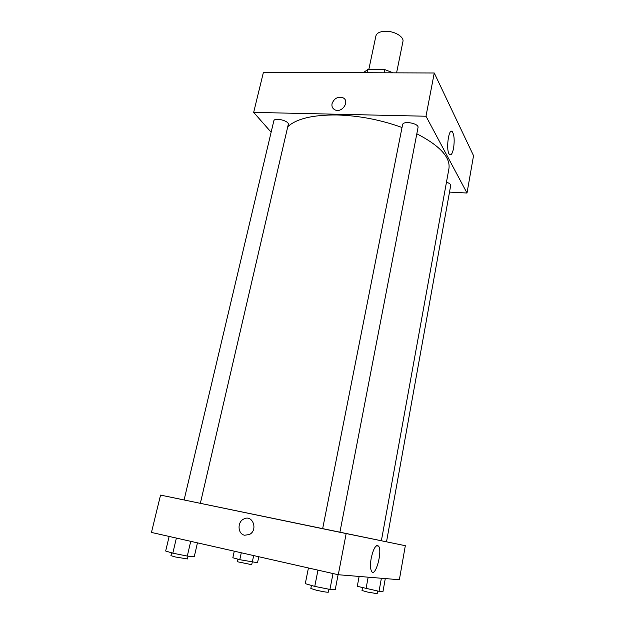 <?xml version="1.0" encoding="UTF-8"?>
<svg xmlns="http://www.w3.org/2000/svg" width="625" height="625" viewBox="0 0 625 625"><rect width="100%" height="100%" fill="white"/><g stroke="black" fill="none" stroke-linecap="round" stroke-linejoin="round"><path stroke-width="0.94" d="M396.578 72.852L402.93 41.539C404.258 36.852 394.312 30.938 385.398 31.25C379.938 31.484 376.773 33.047 375.906 35.938L368.797 69.578M367.023 72.734L367.695 69.57L363.234 72.727M367.695 69.57L384.852 69.617L393.133 72.836M384.188 72.805L384.852 69.617M434.258 72.992L263.414 72.344L434.258 72.992L473.539 155.695L434.258 72.992L425.992 116.227L467.008 193.031L449.508 192.086M446.469 182.211C449.336 183.141 450.75 184.219 450.711 185.422L386.516 541.828L339.906 532.273L418.016 127.602C419.234 123.422 403 120.391 402.57 124.711L322.648 528.711L184.094 499.969L273.812 120.898C274.328 117.055 289.516 120.875 288.266 124.523L200.352 503.336M271.133 132.211L253.672 112.391L425.992 116.227M402.023 127.484C380.75 119.813 359.094 115.641 337.062 114.969C312.867 114.781 296.43 118.695 287.758 126.711M381.367 540.797L448.938 168.594C450.547 157.312 439.844 145.711 416.82 133.781M253.672 112.391L263.414 72.344M453.57 148.227C452.469 153.562 451.125 155.641 449.516 154.469C445.648 151.102 448.594 127.18 452.312 131.688C454.25 134.891 454.664 140.398 453.57 148.227M467.008 193.031L473.539 155.695M332.055 103.625C334.219 98.281 337.867 96.336 342.992 97.781C350.258 101.102 341.883 113.523 334.875 109.812C332.5 108.531 331.562 106.469 332.055 103.625C331.562 106.469 332.5 108.531 334.875 109.812C341.891 113.523 350.258 101.102 342.992 97.781C337.867 96.336 334.219 98.289 332.055 103.625M322.648 528.711L339.906 532.281M160.547 495.102L405.32 545.711L399.367 579.727L338.281 574.734L151.461 532.438L160.547 495.102L184.102 499.945M405.32 545.711L386.516 541.812M371.203 558.195C373.492 548.273 375.961 544.258 378.594 546.141C382.672 551.125 375.461 577.703 371.633 571.438C370.289 568.984 370.148 564.57 371.203 558.195M338.281 574.734L346.156 533.609M244.648 535.227C237.602 534.07 237.078 521.828 243.891 518.961C252.703 514.203 258.406 530.227 249.336 534.547L244.648 535.227L249.336 534.547C258.406 530.227 252.703 514.203 243.891 518.961C237.086 521.828 237.602 534.07 244.648 535.227M308.43 567.977L305.297 583.656L314.766 586.398L329.945 589.422L335.242 589.625L338.102 574.695M314.766 586.398L317.969 570.141M329.945 589.422L333.008 573.539M328.914 589.219L328.344 592.172C327.148 592.383 323.164 591.727 316.398 590.219L310.828 588.492L311.43 585.43M359.125 576.438L357.297 586.32L379.039 591.312L382.984 591.469L385.289 578.578M366.039 588.711L368.156 577.18M379.039 591.312L381.383 578.258M377.656 591.039L377.172 593.695L367.211 591.992L362 590.469L362.5 587.742M169.141 536.438L165.672 551.016L172.82 553.18L187.305 556.07L194.258 556.727L197.453 542.852M172.82 553.18L176.383 538.078M187.305 556.07L190.727 541.328M188.094 556.148L187.438 558.953L175.062 556.922L170.922 555.641L171.594 552.805M234.281 551.188L232.844 557.742L239.773 559.695L257.539 562.703L258.805 556.742M239.773 559.695L241.289 552.773M237.961 559.188L237.406 561.742L251.711 564.68L253.688 555.586M452.312 131.688L450.695 131.641M378.594 546.141L376.492 545.703"/></g></svg>
